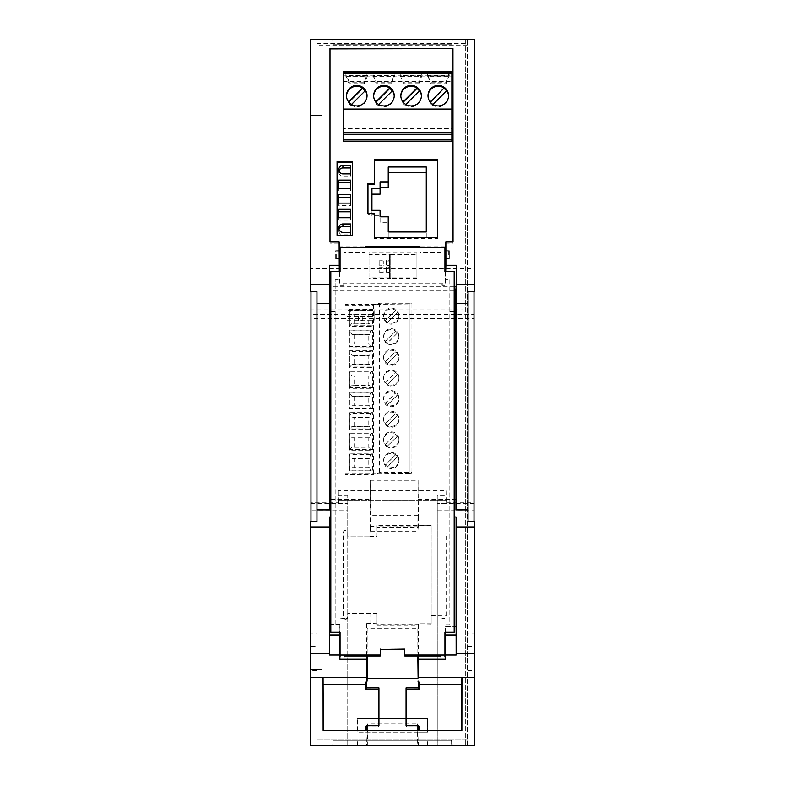<?xml version="1.0" encoding="UTF-8"?>
<svg xmlns="http://www.w3.org/2000/svg" width="785" height="785" viewBox="0 0 785 785"><rect width="100%" height="100%" fill="white"/><g stroke="black" fill="none" stroke-linecap="round" stroke-linejoin="round"><path stroke-width="0.59" stroke-dasharray="3.92 2.94" d="M380.274 655.956L380.274 649.44M454.181 271.62L454.181 595.03L449.834 595.03L449.834 624.762L444.938 624.762L444.938 632.278M454.181 595.03L454.181 632.278M444.938 271.62L444.938 279.794L449.834 279.794L449.834 624.762M449.834 279.794L449.834 595.03M404.726 655.956L404.726 649.077M454.181 311.596L449.834 311.596M440.866 656.839L444.938 656.839L444.938 618.511L440.866 618.511L440.866 656.839M340.062 618.06L344.134 618.511L340.062 618.06L340.062 624.762L335.166 624.762L335.166 279.794L340.062 279.794L340.062 271.62M344.134 618.06L344.134 655.956M444.938 624.762L444.938 618.06L440.866 618.06L440.866 655.956M444.938 279.794L444.938 284.945L441.141 284.945L441.141 252.485L419.946 252.485L419.946 247.216M365.054 252.485L365.054 247.039L340.062 247.039L340.062 285.367L343.859 284.945L343.859 252.485L365.054 252.485L365.054 247.216M340.062 284.945L340.062 279.794M330.819 271.62L330.819 632.278M330.819 311.596L335.166 311.596L335.166 279.794M340.062 254.409L340.062 258.285L340.062 254.409M344.134 618.511L344.134 656.839L340.062 656.839L340.062 618.511M448.745 254.821L448.745 250.945L448.745 254.821M441.141 252.809L419.946 252.809L419.946 247.039L444.938 247.039L444.938 285.367L441.141 285.367L441.141 252.485M444.938 258.285L444.938 250.945M340.062 285.367L343.859 285.367L343.859 252.809L365.054 252.809M336.255 254.409L336.255 258.285L336.255 254.409M340.062 624.762L340.062 632.278M335.166 624.762L335.166 595.03L330.819 595.03M335.166 311.596L335.166 595.03M468.037 633.083L468.037 521.515L468.037 739.244L316.963 739.244L468.037 739.244L468.037 633.083L474.012 633.083L474.012 745.721L474.012 39.25L465.319 39.25L474.012 39.25L465.319 39.25L474.012 39.25L465.319 39.25L474.012 39.25L465.319 39.25L474.012 39.25L465.319 39.25L474.012 39.25L465.319 39.25L474.012 39.25L465.319 39.25L474.012 39.25L465.319 39.25L474.012 39.25L467.281 39.25L474.012 39.25L467.281 39.25L474.012 39.25L467.281 39.25L474.012 39.25L474.012 745.721L465.319 745.721L474.012 745.721L465.319 745.721L474.012 745.721L465.319 745.721L474.012 745.721L465.319 745.721L474.012 745.721L465.319 745.721L474.012 745.721L465.319 745.721L474.012 745.721L465.319 745.721L474.012 745.721L465.319 745.721L474.012 745.721L474.012 39.25L474.012 745.721L474.012 39.25L474.012 745.721L474.012 39.25L474.012 745.721L474.012 39.25L474.012 745.721L474.012 39.25L474.012 745.721L474.012 39.25L474.012 745.721L474.012 39.25L474.012 745.721L474.012 39.25L474.012 745.721L474.012 39.25L474.012 745.721L474.012 39.25L474.012 745.721L474.012 39.25L310.988 39.25L321.85 39.25L310.988 39.25L321.85 39.25L310.988 39.25L321.85 39.25L310.988 39.25L321.85 39.25L310.988 39.25L321.85 39.25L310.988 39.25L321.85 39.25L310.988 39.25L321.85 39.25L310.988 39.25L321.85 39.25L310.988 39.25L321.85 39.25L310.988 39.25L321.85 39.25L310.988 39.25L321.85 39.25L310.988 39.25L310.988 115.336L321.85 115.336L321.85 39.25L321.85 115.336L310.988 115.336L310.988 39.25L310.988 115.336L310.988 39.25L310.988 115.336L321.85 115.336L310.988 115.336L310.988 39.25L310.988 115.336L321.85 115.336L321.85 39.25L321.85 115.336L310.988 115.336L310.988 39.25L310.988 115.336L321.85 115.336L321.85 39.25L321.85 115.336L310.988 115.336L310.988 39.25L310.988 115.336L321.85 115.336L321.85 39.25L321.85 115.336L310.988 115.336L310.988 39.25L310.988 115.336L321.85 115.336L321.85 39.25L321.85 115.336L310.988 115.336L310.988 39.25L310.988 115.336L321.85 115.336L321.85 39.25L321.85 115.336L310.988 115.336L310.988 39.25L310.988 115.336L321.85 115.336L321.85 39.25L321.85 115.336L310.988 115.336L310.988 39.25L310.988 115.336L321.85 115.336L321.85 39.25L321.85 115.336L310.988 115.336L310.988 39.25L310.988 115.336L321.85 115.336L321.85 39.25L321.85 115.336L310.988 115.336L310.988 39.25L310.988 268.715L474.012 268.715M474.012 39.279L474.012 291.686M474.012 521.515L474.012 633.083M310.988 39.279L310.988 291.686M310.988 521.515L310.988 633.083L316.963 633.083L316.963 45.157L468.037 45.157L468.037 291.686L468.037 45.157M452.278 39.25L332.722 39.25L452.278 39.25L332.722 39.25L452.278 39.25L332.722 39.25L452.278 39.25L332.722 39.25L452.278 39.25L332.722 39.25L452.278 39.25L332.722 39.25L452.278 39.25L332.722 39.25L452.278 39.25L332.722 39.25L452.278 39.25L332.722 39.25L452.278 39.25L332.722 39.25L452.278 39.25L332.722 39.25L452.278 39.25L332.722 39.25L452.278 39.25L332.722 39.25L452.278 39.25L332.722 39.25L452.278 39.25L332.722 39.25L452.278 39.25L451.895 44.686L333.105 44.686L451.895 44.686L452.278 39.25L451.895 44.686L452.278 39.25L451.895 44.686L333.105 44.686L332.722 39.25L333.105 44.686L332.722 39.25L333.105 44.686L451.895 44.686L452.278 39.25L451.895 44.686L452.278 39.25L451.895 44.686L333.105 44.686L332.722 39.25L333.105 44.686L332.722 39.25L333.105 44.686L451.895 44.686L452.278 39.25L451.895 44.686L333.105 44.686L332.722 39.25L333.105 44.686L451.895 44.686L452.278 39.25L451.895 44.686L333.105 44.686L451.895 44.686L452.278 39.25L451.895 44.686L452.278 39.25L451.895 44.686L333.105 44.686L332.722 39.25L333.105 44.686L332.722 39.25L333.105 44.686L451.895 44.686L452.278 39.25L451.895 44.686L452.278 39.25L451.895 44.686L333.105 44.686L332.722 39.25L333.105 44.686L451.895 44.686L452.278 39.25L451.895 44.686L333.105 44.686L451.895 44.686L333.105 44.686L332.722 39.25L333.105 44.686L451.895 44.686L333.105 44.686L451.895 44.686L452.278 39.25L451.895 44.686L333.105 44.686L332.722 39.25L333.105 44.686L332.722 39.25L333.105 44.686L451.895 44.686L452.278 39.25L451.895 44.686L333.105 44.686L451.895 44.686L333.105 44.686L451.895 44.686L333.105 44.686L332.722 39.25L333.105 44.686L451.895 44.686L452.278 39.25L451.895 44.686L333.105 44.686L332.722 39.25L333.105 44.686L451.895 44.686L452.278 39.25M474.012 503.636L437.255 503.636L446.842 503.401L446.4 500.555L338.6 500.555L338.6 502.802L310.988 502.802L310.988 309.879L310.988 318.573L474.012 318.573L310.988 318.582L310.988 314.569L474.012 314.569M310.988 314.569L310.988 268.715M310.988 309.889L474.012 309.889L310.988 309.879M346.99 318.573L346.99 310.536L346.99 318.573M374.16 310.536L374.16 320.221L374.16 310.536L346.99 310.536M358.392 320.496L358.392 315.864L362.739 315.864L358.392 315.864L358.392 320.496L362.739 320.496L362.739 315.864L362.739 320.496M446.4 502.802L474.012 502.802M437.255 503.636L437.255 510.073L474.012 510.073M437.255 510.073L437.255 745.721L474.012 745.721L310.988 745.721L347.745 745.721L347.745 495.384L347.745 745.721L366.536 745.721L367.674 723.966L417.326 723.966L417.689 745.721L366.536 745.721M451.748 745.721L427.285 745.721L451.748 745.721L451.365 740.284L427.668 740.284L451.365 740.284M427.285 745.721L427.668 740.284L427.285 745.721M332.722 745.721L452.278 745.721L332.722 745.721L452.278 745.721L332.722 745.721L452.278 745.721L332.722 745.721L452.278 745.721L332.722 745.721L452.278 745.721L332.722 745.721L452.278 745.721L332.722 745.721L452.278 745.721L332.722 745.721L452.278 745.721L332.722 745.721L452.278 745.721L332.722 745.721L452.278 745.721L332.722 745.721L452.278 745.721L332.722 745.721L452.278 745.721L332.722 745.721L333.105 740.284L451.895 740.284L333.105 740.284L451.895 740.284L452.278 745.721L451.895 740.284L333.105 740.284L451.65 740.284L333.105 740.284L332.722 745.721L333.105 740.284L451.895 740.284L452.278 745.721L451.895 740.284L333.105 740.284L451.895 740.284L333.105 740.284L332.722 745.721L333.105 740.284L451.895 740.284L452.278 745.721L451.895 740.284L452.278 745.721L451.895 740.284L333.105 740.284L332.722 745.721L333.105 740.284L451.895 740.284L452.278 745.721L451.895 740.284L333.105 740.284L332.722 745.721L333.105 740.284L332.722 745.721L333.105 740.284L451.895 740.284L452.278 745.721L451.895 740.284L452.278 745.721L451.895 740.284L333.105 740.284L332.722 745.721L333.105 740.284L451.895 740.284L452.278 745.721L451.895 740.284L333.105 740.284L451.895 740.284L452.278 745.721L451.895 740.284L333.105 740.284L332.722 745.721L333.105 740.284L451.895 740.284L452.278 745.721L451.895 740.284L452.278 745.721L451.895 740.284L333.105 740.284L332.722 745.721L333.105 740.284L451.895 740.284L333.105 740.284L451.895 740.284L452.278 745.721L451.895 740.284L333.105 740.284L332.722 745.721M357.705 745.721L357.332 740.284L357.705 745.721M417.689 745.721L418.434 745.181L437.255 745.181L437.255 745.721L418.464 745.721M468.037 646.516L474.012 646.516M310.438 521.515L310.438 670.4L316.963 670.4L316.963 739.244L316.963 633.083M310.988 633.083L310.988 646.516L316.963 646.516M310.988 646.516L310.988 510.073L347.745 510.073M316.963 45.157L316.963 291.686M316.963 670.4L316.963 521.515M316.963 43.479L468.037 43.479M445.399 271.62L445.399 283.091L339.591 283.091L339.287 271.62M339.591 283.091L339.591 271.62M339.601 258.599L335.715 258.599L339.454 258.255L339.316 254.409M330.819 499.515L370.186 499.515L370.186 480.292L370.432 531.249L417.836 531.249L418.219 527.334L377.085 527.343L377.045 526.293L369.931 526.293L369.931 536.577L377.045 536.577L377.036 525.558L431.181 525.548L431.181 624.065L431.171 525.273L418.376 525.273L418.219 527.334M370.186 499.515L369.892 517.001L330.819 517.001M310.438 670.4L310.438 745.74L474.562 745.74L474.562 521.515M468.037 647.105L474.562 647.105M468.037 670.4L474.562 670.4M310.438 647.105L316.963 647.105M454.181 517.001L418.376 517.001L418.071 480.292L417.836 531.249M417.836 515.608L370.432 515.608M416.923 277.007L416.923 252.966L416.923 277.007L368.999 277.007L368.999 252.966L416.923 252.966M418.219 624.772L377.085 624.782L377.085 625.331L418.219 625.311L418.219 624.772L417.836 628.697L367.164 628.697L366.624 623.261L366.624 655.956M366.624 623.261L377.045 623.732L377.045 613.448L369.931 613.448L369.931 623.732M369.892 517.001L369.892 536.096L347.696 536.096L347.735 532.22C346.175 529.502 344.723 529.561 343.388 532.397L343.418 616.843C344.9 619.502 346.322 619.473 347.696 616.765L347.696 612.977L369.892 612.977L369.892 623.261M329.7 624.291L339.905 624.291L339.905 632.278M445.399 283.091L445.713 271.62M445.399 250.945L449.285 251.023L449.285 258.599L445.399 258.599M449.285 258.599L445.546 258.255L445.684 254.409M474.562 39.279L474.562 291.686M310.438 39.279L310.438 291.686M330.004 243.144L330.004 241.986L330.004 243.144L339.601 243.144M431.171 615.891L446.95 615.891L431.161 615.676M446.567 615.676L446.557 532.848L431.161 532.848M418.376 655.956L418.376 623.8L431.171 623.8M431.181 624.065L418.376 623.8M454.181 290.342L330.819 290.342M454.181 286.751L330.819 286.751M446.95 615.891L446.94 533.015L431.171 533.015M445.203 632.278L445.203 626.597L456.114 626.381M418.376 517.001L418.376 525.273M345.086 473.649L376.103 473.649L373.611 474.464L373.611 305.169L376.103 304.364L345.086 304.364L345.086 474.464L373.611 474.464M369.931 536.577L377.036 536.39M409.211 473.276L376.103 473.649L379.587 472.521L411.929 472.521L411.929 473.041L409.211 473.276L409.211 303.991L411.929 303.756L411.929 303.236L379.587 303.236L376.103 304.364L409.211 303.991M350.522 203.089L350.522 205.552L338.835 205.552L338.835 203.089L338.835 205.552M418.071 499.515L454.181 499.515M345.086 474.464L345.086 304.364M345.086 305.169L373.611 305.169M416.923 278.4L390.734 278.4L390.734 254.369L368.999 254.507L368.999 252.966M390.734 254.369L416.923 254.369M445.458 632.278L445.203 626.597M445.301 626.381L454.181 626.381M339.905 624.291L339.65 632.278M339.866 624.222L330.819 624.222M452.925 241.986L452.925 243.144L453.043 241.986M445.399 243.144L452.925 243.144M368.999 254.507L368.999 277.007M367.311 745.721L367.674 723.966M347.745 506.001L437.255 506.001L437.255 745.181L347.745 745.181L418.434 745.181L417.326 723.966M417.748 732.12L357.46 732.12L357.46 718.569L357.46 732.13L427.56 732.13L427.56 718.569L357.46 718.569L427.56 718.569L427.56 732.13L417.748 732.12M369.892 536.096L347.696 536.096M370.432 531.249L369.931 526.293M437.255 506.001L437.255 495.443L446.842 495.443L446.665 490.782L338.325 490.782L338.158 495.443L347.745 495.384M437.255 503.401L437.255 495.443M446.665 490.782L446.528 500.565L338.472 500.565L338.325 490.782M310.988 502.802L310.988 510.073M310.988 503.636L347.745 503.636M446.596 490.056L338.404 490.056M446.842 495.443L446.842 503.401M338.6 502.802L338.158 495.443M338.158 503.401L347.745 503.401M370.186 480.292L418.071 480.292M321.85 669.644L310.988 669.644L310.988 745.721L310.988 669.644L321.85 669.644L321.85 745.721L321.85 669.644L310.988 669.644L310.988 745.721L310.988 669.644L321.85 669.644L321.85 745.721L321.85 669.644L310.988 669.644L310.988 745.721L310.988 669.644L321.85 669.644L321.85 745.721L321.85 669.644L310.988 669.644L310.988 745.721L310.988 669.644L321.85 669.644L321.85 745.721L321.85 669.644L310.988 669.644L310.988 745.721L310.988 669.644L321.85 669.644L321.85 745.721L321.85 669.644L310.988 669.644L310.988 745.721L310.988 669.644L321.85 669.644L321.85 745.721L321.85 669.644L310.988 669.644L310.988 745.721L310.988 669.644L321.85 669.644L321.85 745.721L321.85 669.644L310.988 669.644L310.988 745.721L310.988 669.644L321.85 669.644L321.85 745.721L321.85 669.644L310.988 669.644L310.988 745.721L310.988 669.644L321.85 669.644L321.85 745.721L321.85 669.644L310.988 669.644L310.988 745.721L310.988 669.644L321.85 669.644L321.85 745.721L321.85 669.644L321.85 745.721L321.85 669.644L310.988 669.644L321.85 669.644M310.988 745.721L310.988 669.644L310.988 745.721M452.032 745.721L451.65 740.284M451.915 745.721L451.542 740.284M451.473 740.284L451.856 745.721M451.817 740.284L452.199 745.721M452.082 745.721L451.709 740.284M467.281 745.721L467.281 39.25L467.281 745.721M465.319 39.25L465.319 745.721L465.319 39.25M377.045 536.577L377.045 526.293M350.522 165.458L350.522 176.311L342.908 176.311A4.072 4.062 -0 0 1 338.835 172.258L338.835 169.795L338.835 172.258M350.522 173.848L350.522 176.311M390.734 278.4L368.999 278.538M367.959 214.433L367.959 213.373L367.959 214.433L374.484 214.433L374.484 213.373M397.534 374.16L397.534 374.445A7.605 7.575 0 0 0 395.611 372.532L385.023 383.07A7.605 7.575 0 0 0 386.946 384.993L397.534 374.16A7.605 7.575 0 0 1 398.888 378.478L398.888 377.565A7.605 7.575 0 0 0 385.896 372.198A7.605 7.575 0 0 0 388.369 384.562A7.605 7.575 0 0 0 398.888 377.565M386.946 384.709A7.605 7.575 0 0 0 398.888 378.478M374.484 237.462L374.484 238.522L374.484 237.462M437.696 237.462L437.696 238.522L374.484 238.522M437.696 159.335L437.696 238.522M323.135 730.403L461.865 730.521M335.715 258.599L335.715 251.023L339.601 251.023M343.182 141.114L343.182 72.897L451.866 72.897L451.866 141.114M378.655 725.723L378.655 726.871L378.939 725.723M418.219 625.311L418.346 624.075L377.036 624.085L377.085 625.331M417.836 628.697L417.836 655.956M338.983 170.885A4.072 4.062 -0 0 0 338.835 171.984L338.835 169.805M388.555 265.634L389.645 265.585L389.645 267.636L389.645 265.634L388.555 265.634L389.645 265.359L389.645 261.032L388.555 261.032L389.645 260.757L389.645 254.556M389.645 267.636L386.387 267.862L386.387 272.189L389.645 272.238L389.645 267.911L388.555 267.911M389.645 278.587L389.645 272.513L388.555 272.238M390.734 254.556L390.734 278.587M377.085 624.782L377.045 623.732M419.465 726.881L406.345 726.871L406.061 725.723M365.535 726.881L378.655 726.871M406.345 725.723L406.345 726.871M367.164 628.697L367.164 655.956M337.069 235.706L352.288 235.706L352.288 161.582M352.288 235.706L352.288 235.215M350.522 209.31L350.522 220.163L338.835 220.163L338.835 217.7L338.835 220.163M350.522 217.7L350.522 220.163M350.522 180.079L350.522 190.932L338.835 190.932L338.835 188.469L338.835 190.932M350.522 188.469L350.522 190.932M350.522 223.931L350.522 234.784L342.908 234.784A4.072 4.062 -0 0 1 338.835 230.721L338.835 230.456A4.072 4.062 -0 0 1 338.983 229.357M350.522 232.321L350.522 234.784M338.835 228.278L338.835 230.456M350.522 194.69L350.522 205.552M377.045 613.448L347.706 613.271L347.706 617.059A2.139 2.129 -2.3 0 1 345.616 619.188A2.139 2.129 -2.3 0 1 343.428 617.059L343.428 532.986A2.178 2.169 -2.3 0 1 345.488 530.444A2.178 2.169 -2.3 0 1 347.716 532.986L347.696 532.681M347.716 532.986L347.716 536.4M418.219 526.794L377.085 526.804L377.036 525.558M377.085 526.804L377.085 527.343M377.036 613.262L377.036 624.085M449.285 251.023L449.285 258.265M445.576 250.68L449.285 250.69M335.715 258.265L335.715 251.023M339.424 250.68L335.715 250.69M409.211 473.649L409.211 304.364M372.708 428.875L372.708 412.635L349.433 412.635L349.433 428.875L372.708 428.875L370.53 429.591L349.502 429.591L349.433 413.293L352.082 417.169L354.594 417.434L354.594 426.638L368.783 426.638L368.783 417.434L354.594 417.434M372.708 470.127L372.708 453.887L349.433 453.887L349.433 470.127L372.708 470.127L370.53 470.843L349.502 470.843L350.071 469.813L350.071 455.82L349.433 454.544L349.502 470.843M372.708 449.501L372.708 433.261L349.433 433.261L349.433 449.501L372.708 449.501L370.53 450.217L349.502 450.217L350.071 449.187L350.071 435.194L349.433 433.919L349.502 450.217M372.708 408.249L372.708 392.009L349.433 392.009L349.433 408.249L372.708 408.249L370.53 408.965L369.578 405.747L368.783 406.012L368.783 396.808L352.082 396.543L349.433 392.667L349.433 408.249M372.708 346.371L372.708 330.132L349.433 330.132L349.433 346.371L372.708 346.371L370.53 347.078L369.578 343.869L368.783 344.134L368.783 334.93L352.082 334.665L349.433 330.789L349.433 346.371M349.433 309.506L349.433 325.746L372.708 325.746L372.708 309.506L349.433 309.506L349.433 326.403L349.433 310.163L352.082 314.039L369.578 314.039L370.53 310.212L349.502 310.212M349.433 350.758L349.433 366.997L372.708 366.997L372.708 350.758L349.433 350.758L349.502 351.464L370.53 351.464L369.578 355.291L368.783 355.556L354.594 355.556L354.594 364.76L352.082 364.495L350.071 366.683L350.071 352.691L349.502 351.464M372.708 387.623L372.708 371.384L349.433 371.384L349.433 387.623L372.708 387.623L370.53 388.33L369.578 385.121L352.082 385.121L350.071 387.309L350.071 373.317L349.433 371.384M354.594 385.386L368.783 385.386L368.783 376.182L354.594 376.182L354.594 385.386L352.082 385.121M369.578 385.121L368.783 385.386M354.594 376.182L352.082 375.917L350.071 373.317M372.708 371.384L370.53 372.09L369.578 375.917L368.783 376.182M369.578 375.917L352.082 375.917M370.53 388.33L349.502 388.33L350.071 387.309M349.433 387.623L349.433 372.041L349.502 388.33M370.53 372.09L349.502 372.09M349.433 428.875L349.433 429.532M349.502 429.591L350.071 428.561L350.071 414.568M370.53 429.591L369.578 426.373L368.783 426.638M372.708 412.635L370.53 413.342L369.578 417.169L368.783 417.434M354.594 426.638L352.082 426.373L350.071 428.561M369.578 426.373L352.082 426.373M369.578 417.169L352.082 417.169M370.53 413.342L349.502 413.342M349.433 412.635L349.433 413.293M349.433 470.127L349.433 470.784M372.708 453.887L370.53 454.593L369.578 458.42L368.783 458.685L354.594 458.685L354.594 467.889L368.783 467.889L368.783 458.685M368.783 467.889L369.578 467.624L370.53 470.843M369.578 467.624L352.082 467.624L350.071 469.813M369.578 458.42L352.082 458.42L350.071 455.82M370.53 454.593L349.502 454.593M349.433 453.887L349.433 454.544M354.594 458.685L352.082 458.42M352.082 467.624L354.594 467.889M372.708 433.261L370.53 433.968L369.578 437.795L352.082 437.795L350.071 435.194M370.53 433.968L349.502 433.968M370.53 450.217L369.578 446.999L352.082 446.999L350.071 449.187M369.578 437.795L354.594 438.059L354.594 447.264L352.082 446.999M369.578 446.999L368.783 447.264L368.783 438.059M354.594 447.264L368.783 447.264M354.594 438.059L352.082 437.795M349.433 449.501L349.433 450.158M349.433 433.261L349.433 433.919M372.708 392.009L370.53 392.716L369.578 396.543L368.783 396.808M369.578 405.747L352.082 405.747L350.071 407.935L350.071 393.942M370.53 408.965L349.502 408.965L350.071 407.935M369.578 396.543L352.082 396.543M370.53 392.716L349.502 392.716M349.433 392.009L349.433 392.667M354.594 396.808L354.594 406.012L352.082 405.747M354.594 406.012L368.783 406.012M372.708 330.132L370.53 330.838L369.578 334.665L368.783 334.93M369.578 334.665L352.082 334.665M370.53 347.078L349.433 347.029M349.502 347.078L350.071 346.057L350.071 332.065M369.578 343.869L352.082 343.869L350.071 346.057M354.594 334.93L354.594 344.134L368.783 344.134M354.594 344.134L352.082 343.869M370.53 330.838L349.502 330.838M349.433 330.132L349.433 330.789M349.433 325.746L349.502 326.452L350.071 325.432L350.071 311.439M369.578 314.039L368.783 314.304L368.783 323.508L352.082 323.243L369.578 323.243L370.53 326.452L349.502 326.452M352.082 323.243L350.071 325.432M370.53 326.452L372.708 325.746M372.708 309.506L370.53 310.212M369.578 323.243L368.783 323.508M354.594 323.508L354.594 314.304L352.082 314.039M354.594 314.304L368.783 314.304M354.594 355.556L352.082 355.291L350.071 352.691M369.578 355.291L352.082 355.291M352.082 364.495L369.578 364.495L370.53 367.704L349.502 367.704L350.071 366.683M349.433 366.997L349.433 351.415L349.502 367.704M372.708 350.758L370.53 351.464M370.53 367.704L372.708 366.997M369.578 364.495L368.783 364.76L368.783 355.556M354.594 364.76L368.783 364.76M379.587 303.236L379.587 472.521M411.929 473.041L411.929 303.756M411.929 303.236L411.929 472.521M394.806 72.74L393.383 76.616L374.494 76.616L373.071 72.74L373.071 75.438L394.806 75.438L394.806 72.74L373.071 72.74M396.661 341.671A7.605 7.575 0 0 0 394.188 329.308A7.605 7.575 0 0 0 383.669 336.314A7.605 7.575 0 0 0 396.661 341.671M396.661 321.045A7.605 7.575 0 0 0 394.188 308.682A7.605 7.575 0 0 0 383.669 315.678A7.605 7.575 0 0 0 396.661 321.045M396.661 362.297A7.605 7.575 0 0 0 394.188 349.933A7.605 7.575 0 0 0 383.669 356.939A7.605 7.575 0 0 0 396.661 362.297M396.661 424.175A7.605 7.575 0 0 0 394.188 411.811A7.605 7.575 0 0 0 383.669 418.817A7.605 7.575 0 0 0 396.661 424.175M396.661 403.549A7.605 7.575 0 0 0 394.188 391.185A7.605 7.575 0 0 0 383.669 398.191A7.605 7.575 0 0 0 396.661 403.549M396.661 444.801A7.605 7.575 0 0 0 394.188 432.437A7.605 7.575 0 0 0 383.669 439.443A7.605 7.575 0 0 0 396.661 444.801M396.661 465.426A7.605 7.575 0 0 0 394.188 453.063A7.605 7.575 0 0 0 383.669 460.069A7.605 7.575 0 0 0 396.661 465.426M385.023 341.818L395.611 330.995A7.605 7.575 0 0 0 385.023 341.534L385.023 341.818A7.605 7.575 0 0 0 386.946 343.732L386.946 343.447A7.605 7.575 0 0 0 397.534 332.909L386.946 343.447M397.534 332.909L386.946 343.732M397.534 333.193A7.605 7.575 0 0 0 395.611 331.28M395.611 330.995L385.023 341.534M395.611 310.654L385.023 321.193A7.605 7.575 0 0 0 386.946 323.106L386.946 322.821A7.605 7.575 0 0 0 397.534 312.283L397.534 312.567A7.605 7.575 0 0 0 395.611 310.654L395.611 310.369A7.605 7.575 0 0 0 385.023 320.908L395.611 310.369M397.534 312.567L386.946 323.106M386.946 322.821L397.534 312.283M397.534 353.819L386.946 364.083A7.605 7.575 0 0 0 397.534 353.535L397.534 353.819A7.605 7.575 0 0 0 395.611 351.906L395.611 351.621A7.605 7.575 0 0 0 385.023 362.16L395.611 351.621M386.946 364.083L397.534 353.535M385.023 362.16L395.611 351.906M385.023 362.444A7.605 7.575 0 0 0 386.946 364.358M397.534 415.697L386.946 425.961A7.605 7.575 0 0 0 397.534 415.412L397.534 415.697A7.605 7.575 0 0 0 395.611 413.783L395.611 413.499A7.605 7.575 0 0 0 385.023 424.047L395.611 413.499M386.946 425.961L397.534 415.412M386.946 426.245A7.605 7.575 0 0 1 385.023 424.332L395.611 413.783M385.023 403.421L385.023 403.696A7.605 7.575 0 0 0 386.946 405.619L386.946 405.335A7.605 7.575 0 0 0 397.534 394.786L397.534 395.071A7.605 7.575 0 0 0 395.611 393.157L395.611 392.873A7.605 7.575 0 0 0 385.023 403.421L395.611 392.873M385.023 403.696L395.611 393.157M397.534 395.071L386.946 405.619M386.946 405.335L397.534 394.786M397.534 436.323L386.946 446.587A7.605 7.575 0 0 0 397.534 436.038L397.534 436.323A7.605 7.575 0 0 0 395.611 434.409L395.611 434.125A7.605 7.575 0 0 0 385.023 444.673L395.611 434.125M385.023 444.673L395.611 434.409M386.946 446.587L397.534 436.038M385.023 444.958A7.605 7.575 0 0 0 386.946 446.871M385.023 465.584L395.611 454.75A7.605 7.575 0 0 0 385.023 465.299L385.023 465.584A7.605 7.575 0 0 0 386.946 467.497L386.946 467.212A7.605 7.575 0 0 0 397.534 456.664L386.946 467.212M395.611 454.75L385.023 465.299M395.611 455.035A7.605 7.575 0 0 1 397.534 456.948L386.946 467.497M395.611 372.247A7.605 7.575 0 0 0 385.023 382.786M385.023 383.07L395.611 372.532M397.534 374.445L386.946 384.993M371.933 215.767L371.933 210.282L371.933 215.767L380.077 215.767L380.077 210.282M388.232 237.423L388.232 231.938L388.232 237.423L426.275 237.423L426.275 166.969M380.087 222.263L380.077 216.778L380.087 222.263L388.232 222.263L388.232 216.778M426.275 237.423L426.275 231.938M379.783 272.189L383.296 272.189L383.296 267.862L379.783 267.862L379.783 272.189L378.969 272.012L378.969 267.685L379.783 267.862M379.783 265.32L379.783 260.983L383.296 260.983L383.296 265.32L378.969 265.144L378.969 260.806L379.783 260.983M389.645 267.587L388.555 267.587M388.555 261.032L386.387 260.983L386.387 265.32L388.555 265.32M389.645 254.507L389.645 260.718L388.555 260.718M388.555 272.513L389.645 272.464L389.645 278.538M383.296 267.862L381.991 267.577L381.991 271.904L383.296 272.189M378.969 267.685L381.991 267.577M381.991 271.904L378.969 272.012M383.296 260.983L381.991 260.698L381.991 265.036L383.296 265.32M378.969 260.806L381.991 260.698M381.991 265.036L378.969 265.144M389.645 261.032L386.387 260.983M386.387 260.63L386.387 265.32M389.645 265.359L386.387 264.957M389.645 260.63L389.645 264.957M389.645 267.911L386.387 267.862M386.387 267.499L386.387 272.189M389.645 272.238L386.387 271.836M389.645 267.499L389.645 271.836M343.182 72.897L343.182 71.523M451.866 72.897L451.866 71.523M343.182 128.632L343.182 132.94L343.182 128.632L451.866 128.632L451.866 132.94L451.866 128.632M343.182 73.927L343.182 81.503L343.182 73.927L451.866 73.927L451.866 73.211L451.866 81.503L451.866 73.927M343.182 75.821L343.182 72.289L343.182 75.821L451.866 75.821L451.866 72.289L451.866 75.821M451.866 76.832L343.182 76.832M343.182 81.503L451.866 81.503M432.977 104.444L432.486 105.416A10.284 10.244 0 0 1 429.797 102.737L430.141 101.922M432.486 104.935A10.284 10.244 0 0 0 448.559 96.084M428.011 96.084A10.284 10.244 0 0 0 429.797 102.256M429.797 102.737L430.347 102.187M432.486 105.416L446.773 90.707M403.176 102.187L402.626 102.737A10.284 10.244 0 0 0 405.315 105.416L419.602 90.707M405.806 104.444L405.315 104.935A10.284 10.244 0 0 0 421.388 96.084M402.626 102.737L402.96 101.922M400.841 96.084A10.284 10.244 0 0 0 402.626 102.256M378.635 104.444L378.144 104.935A10.284 10.244 0 0 0 394.207 96.084M378.144 104.935L392.431 90.707M373.67 96.084A10.284 10.244 0 0 0 375.456 102.256L376.005 102.187M375.456 102.737A10.284 10.244 0 0 0 378.144 105.416M351.464 104.444L350.974 105.416A10.284 10.244 0 0 1 348.285 102.737L348.618 101.922M350.974 104.935A10.284 10.244 0 0 0 367.037 96.084M346.499 96.084A10.284 10.244 0 0 0 348.285 102.256M350.974 105.416L365.26 90.707M348.285 102.737L348.834 102.187M367.635 72.74L345.9 72.74L345.9 75.438L367.635 75.438L367.635 72.74L366.212 76.616L347.323 76.616L345.9 72.74M421.977 72.74L400.242 72.74L400.242 75.438L421.977 75.438L421.977 72.74L420.554 76.616L401.665 76.616L400.242 72.74M427.413 75.438L449.157 75.438L449.157 72.74L427.413 72.74L427.413 75.438L430.543 83.701L427.413 72.74M366.212 76.616L364.515 82.14L349.021 82.14L347.323 76.616M364.515 82.14L364.515 83.701L367.635 75.438M345.9 75.438L349.021 83.701L364.515 83.701M349.021 83.701L349.021 82.14M420.554 76.616L418.856 83.701L421.977 75.438M418.856 82.14L403.372 82.14L401.665 76.616M400.242 75.438L403.372 83.701L418.856 83.701M403.372 83.701L403.372 82.14M449.157 72.74L446.027 82.14L430.543 82.14M447.735 76.616L428.836 76.616M446.027 82.14L446.027 83.701L449.157 75.438M430.543 83.701L446.027 83.701M393.383 76.616L391.686 83.701L394.806 75.438M391.686 82.14L376.192 82.14L374.494 76.616M373.071 75.438L376.192 83.701L391.686 83.701M376.192 83.701L376.192 82.14M332.722 39.25L333.105 44.686L332.722 39.25M321.85 115.336L321.85 39.25L321.85 115.336L310.988 115.336L321.85 115.336L321.85 39.25L321.85 115.336M338.835 228.258L338.835 230.721M342.908 232.321L342.908 234.784M342.908 173.848L342.908 176.311M346.99 316.286L374.16 316.286M445.605 250.945L448.745 250.945M336.255 258.285L339.12 258.285M445.88 258.285L448.745 258.285M336.255 250.945L339.385 250.945M445.556 250.66L449.285 250.67M335.715 250.67L339.444 250.66M383.669 337.226L383.669 336.314M398.888 316.6L398.888 315.678M398.888 357.852L398.888 356.939M398.888 419.73L398.888 418.817M398.888 399.104L398.888 398.191M398.888 440.356L398.888 439.443M383.669 460.981L383.669 460.069M428.002 96.486L428.002 95.682M421.388 96.486L421.388 95.682M394.217 96.486L394.217 95.682M346.489 96.486L346.489 95.682M346.99 320.221L374.16 320.221M398.888 337.226L398.888 336.314M383.669 316.6L383.669 315.678M383.669 378.478L383.669 377.565M383.669 419.73L383.669 418.817M383.669 399.104L383.669 398.191M398.888 460.981L398.888 460.069M367.046 96.486L367.046 95.682M383.669 357.852L383.669 356.939M400.831 96.486L400.831 95.682M448.559 96.486L448.559 95.682M373.66 96.486L373.66 95.682M383.669 440.356L383.669 439.443"/><path stroke-width="1.18" d="M404.726 649.44L380.274 649.44L404.726 649.077L404.726 655.956L440.866 655.956L440.866 656.839M344.134 656.839L344.134 655.956L380.274 655.956L380.274 649.077M380.274 655.014L340.062 655.014L340.062 632.278L330.819 632.278L330.819 271.62L340.062 271.62L340.062 247.422L444.938 247.422L444.938 271.62L454.181 271.62L454.181 632.278L444.938 632.278L444.938 656.839M419.946 247.039L365.054 247.039M340.062 655.014L340.062 656.839M445.605 250.945L444.938 250.945L444.938 258.285L445.88 258.285M444.938 655.014L404.726 655.014M310.988 39.279L474.012 39.279M474.012 291.686L474.012 521.515M310.988 291.686L310.988 521.515M468.037 303.55L468.037 521.515L468.037 291.686L474.562 291.686L474.562 284.229L456.301 284.229L456.056 303.55L468.037 303.55L468.037 291.686M310.438 39.279L474.562 39.279L310.438 39.279L310.438 291.686L316.963 291.686L316.963 521.515L310.438 521.515L310.438 526.951L329.533 526.951L329.7 517.001L330.819 517.001M339.601 250.945L339.13 241.986L339.287 271.62M339.591 271.62L339.463 258.285M339.316 254.409L339.562 250.945M316.963 509.887L329.828 509.887L330.004 499.515L330.819 499.515M456.056 303.55L455.967 509.887L468.037 509.887M474.562 526.951L474.562 653.405L456.183 653.405L456.262 526.951L474.562 526.951L474.562 521.515L468.037 521.515M323.322 730.403L323.067 677.327L310.438 677.288L310.438 745.75L474.562 745.75L474.562 653.405M366.624 655.956L366.919 677.327L323.067 677.327L323.135 730.403L461.865 730.521L461.933 677.288L461.639 684.628L419.465 684.628L418.611 681.164L418.611 687.905L406.061 687.886L406.061 725.723L418.611 725.742L418.611 730.492M474.562 677.288L418.091 677.327L418.376 655.956M366.624 659.243L339.905 659.243L339.63 654.984L329.631 654.984L329.7 517.001M339.905 632.278L339.905 659.243M445.713 271.62L445.89 265.261L456.291 265.261L456.154 286.751L454.181 286.751M445.399 250.945L445.87 241.986L445.89 265.261M445.684 254.409L445.429 250.945M445.399 271.62L445.537 258.285M474.562 39.279L474.562 284.229M330.004 241.986L330.004 48.601L330.004 241.986L339.13 241.986M330.819 286.751L329.641 286.751L330.004 499.515M456.154 286.751L455.791 290.342L454.181 290.342M330.819 290.342L330.004 290.342M455.791 290.342L455.967 509.887M456.291 265.261L456.301 284.229M454.181 626.381L456.114 626.381L456.154 654.984L445.478 654.984L445.203 659.243L418.376 659.243M445.203 659.243L445.203 632.278M454.181 517.001L456.085 517.001L456.085 626.381M451.866 139.73L343.182 139.73L343.182 141.114L451.866 141.114L451.866 134.451L343.182 134.451L343.182 139.73M350.522 203.089L338.835 203.089L338.835 194.69L350.522 194.69L350.522 203.089M456.085 517.001L456.262 526.951M454.181 499.515L455.791 499.515M310.438 526.951L310.438 653.405L329.612 653.405L329.533 526.951M456.154 654.984L456.183 653.405M329.612 653.405L329.631 654.984M445.478 654.984L445.458 632.278M445.537 634.937L456.173 634.937M339.65 632.278L339.581 634.937L329.622 634.937M339.581 634.937L339.63 654.984M330.819 624.222L329.69 624.222M445.87 241.986L453.043 241.986L452.955 48.601L330.004 48.886M452.955 48.601L330.004 48.601M452.925 48.886L452.925 241.986M323.361 684.628L365.535 684.628L366.389 681.164L367.076 681.164L366.919 677.327M329.641 286.751L329.494 265.261L329.494 284.229L310.438 284.229M329.494 265.261L339.11 265.261M329.494 284.229L329.739 303.55L316.963 303.55M329.828 509.887L329.739 303.55M310.438 653.405L310.438 677.288M451.866 109.203L451.866 71.523L343.182 71.523L343.182 109.203L451.866 109.203L451.866 132.38L343.182 132.38L343.182 134.451M343.182 109.203L343.182 132.38M350.522 165.458L350.522 173.848L342.908 173.848A4.072 4.062 -0 0 1 338.835 169.795L338.835 169.521A4.072 4.062 -0 0 1 342.908 165.458L350.522 165.458M367.959 213.373L374.484 213.373L374.484 237.462L437.696 237.462L437.696 159.335L374.484 159.335L374.484 183.425L367.959 183.425L367.959 213.373L367.959 184.485L374.484 184.485L374.484 160.395L437.696 160.395M367.959 183.425L367.959 184.485M374.484 214.433L374.484 237.462M374.484 159.335L374.484 160.395M374.484 183.425L374.484 184.485M419.465 684.628L419.465 689.622L406.345 689.603L406.061 687.886M419.465 689.622L418.611 687.905M352.288 161.582L352.288 235.215L337.069 235.215L337.069 161.582L352.288 161.582M366.389 730.442L366.389 725.742L378.939 725.723L378.939 687.886L378.655 725.723M417.836 655.956L418.091 677.327M342.908 165.458L342.908 167.921L350.522 167.921M342.908 167.921A4.072 4.062 -0 0 0 338.983 170.885M378.939 687.886L366.389 687.905L366.389 681.164M418.611 681.164L417.924 681.164M367.076 681.164L367.076 678.26L417.924 678.26M366.389 687.905L365.535 689.622L365.535 684.628M461.678 730.521L461.639 684.628M418.611 725.742L419.465 726.881L419.465 730.492M365.535 730.442L365.535 726.881L366.389 725.742M406.345 689.603L406.345 725.723M378.655 689.603L365.535 689.622M367.076 678.26L417.836 678.25M367.164 655.956L367.164 678.25M350.522 188.469L338.835 188.469L338.835 180.079L350.522 180.079L350.522 188.469M338.835 209.31L350.522 209.31L350.522 217.7L338.835 217.7L338.835 209.31L338.835 211.773L350.522 211.773M338.835 227.993A4.072 4.062 -0 0 1 342.908 223.931L350.522 223.931L350.522 232.321L342.908 232.321A4.072 4.062 -0 0 1 338.835 228.258L338.835 228.278M337.069 235.215L337.069 162.073L352.288 162.073M337.069 162.073L337.069 161.582M338.835 211.773L338.835 217.7M338.835 180.079L338.835 182.542L350.522 182.542M342.908 223.931L342.908 226.394L350.522 226.394M342.908 226.394A4.072 4.062 -0 0 0 338.983 229.357M338.835 182.542L338.835 188.469M338.835 194.69L338.835 197.153L350.522 197.153M338.835 197.153L338.835 203.089M380.077 182.13L380.077 188.626L371.933 188.626L371.933 210.282L380.077 210.282L380.077 216.778L388.232 216.778L388.232 231.938L426.275 231.938L426.275 166.969L388.232 166.969L388.232 182.13L380.077 182.13L380.087 194.111L371.933 194.111L371.933 210.282M371.933 188.626L371.933 194.111M426.275 172.455L388.232 172.455L388.232 187.615L380.087 187.615M380.077 215.767L380.087 216.778M388.232 222.263L388.232 231.938M388.232 166.969L388.232 172.455M388.232 187.615L388.232 182.13M380.077 188.626L380.087 194.111M451.866 132.38L451.866 134.451M451.866 72.289L343.182 72.289M451.866 73.211L343.182 73.211M451.866 109.046L343.182 109.046M438.285 105.916A10.284 10.244 0 0 0 448.559 95.682A10.284 10.244 0 0 0 438.285 85.437A10.284 10.244 0 0 0 428.002 95.682A10.284 10.244 0 0 0 438.285 105.916M411.114 105.916A10.284 10.244 0 0 0 421.388 95.682A10.284 10.244 0 0 0 411.114 85.437A10.284 10.244 0 0 0 400.831 95.682A10.284 10.244 0 0 0 411.114 105.916M383.943 105.916A10.284 10.244 0 0 0 394.217 95.682A10.284 10.244 0 0 0 383.943 85.437A10.284 10.244 0 0 0 373.66 95.682A10.284 10.244 0 0 0 383.943 105.916M356.773 105.916A10.284 10.244 0 0 0 367.046 95.682A10.284 10.244 0 0 0 356.773 85.437A10.284 10.244 0 0 0 346.489 95.682A10.284 10.244 0 0 0 356.773 105.916M430.141 101.922L444.084 88.028A10.284 10.244 0 0 0 428.011 96.084M430.347 102.187L444.084 88.028M448.559 96.084A10.284 10.244 0 0 0 446.773 90.707L432.977 104.444M446.577 90.903A10.284 10.244 0 0 0 444.084 88.509M419.406 90.903A10.284 10.244 0 0 0 416.913 88.509L416.913 88.028A10.284 10.244 0 0 0 400.841 96.084M421.388 96.084A10.284 10.244 0 0 0 419.602 90.707L405.806 104.444M403.176 102.187L416.913 88.509M402.96 101.922L416.913 88.028M394.207 96.084A10.284 10.244 0 0 0 392.431 90.707L378.635 104.444M392.225 90.903A10.284 10.244 0 0 0 389.743 88.509L389.743 88.028A10.284 10.244 0 0 0 373.67 96.084M376.005 102.187L389.743 88.509M375.789 101.922L389.743 88.028M348.618 101.922L362.562 88.028A10.284 10.244 0 0 0 346.499 96.084M367.037 96.084A10.284 10.244 0 0 0 365.26 90.707L351.464 104.444M365.054 90.903A10.284 10.244 0 0 0 362.562 88.509L348.834 102.187M343.182 132.94L451.866 132.94M339.12 258.285L340.062 258.285M339.385 250.945L340.062 250.945"/></g></svg>
